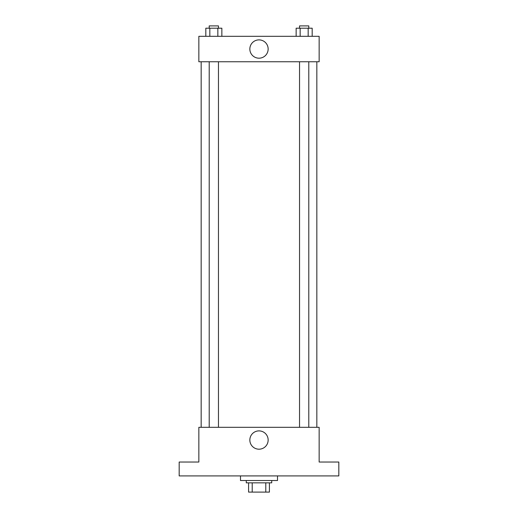 <?xml version="1.0" encoding="UTF-8"?>
<svg xmlns="http://www.w3.org/2000/svg" width="518" height="518" viewBox="0 0 518 518"><rect width="100%" height="100%" fill="white"/><g stroke="black" fill="none" stroke-linecap="round" stroke-linejoin="round"><path stroke-width="0.78" d="M265.786 482.847L265.786 492.1L248.588 492.1L248.588 482.847M265.786 492.1L269.412 492.1L269.412 482.847L269.412 492.1M271.723 480.529L271.723 482.847L246.277 482.847L246.277 480.529M252.214 482.847L252.214 492.1M240.488 475.906L240.488 480.529L277.512 480.529L277.512 475.906M338.824 475.906L179.176 475.906L179.176 462.024L198.847 462.024L198.847 427.318L319.153 427.318L319.153 462.024L338.824 462.024L338.824 475.906M268.149 440.041A9.149 9.149 0 0 1 254.422 447.966A9.149 9.149 0 0 1 254.422 432.116A9.149 9.149 0 0 1 268.149 440.041M316.841 61.759L316.841 427.318M299.534 427.318L299.534 61.759M218.466 61.759L218.466 427.318M319.153 61.759L198.847 61.759L198.847 36.312L319.153 36.312L319.153 61.759M268.149 49.035A9.149 9.149 0 0 1 254.422 56.961A9.149 9.149 0 0 1 254.422 41.11A9.149 9.149 0 0 1 268.149 49.035M312.179 36.312L312.179 28.212L296.147 28.212L296.147 36.312M308.171 28.212L308.171 36.312M300.155 28.212L300.155 36.312M299.534 28.212L299.534 25.9L308.793 25.9L308.793 28.212M221.853 36.312L221.853 28.212L205.821 28.212L205.821 36.312M217.845 28.212L217.845 36.312M209.829 28.212L209.829 36.312M209.207 28.212L209.207 25.9L218.466 25.9L218.466 28.212M201.159 61.759L201.159 427.318M308.793 427.318L308.793 61.759M209.207 61.759L209.207 427.318"/></g></svg>

